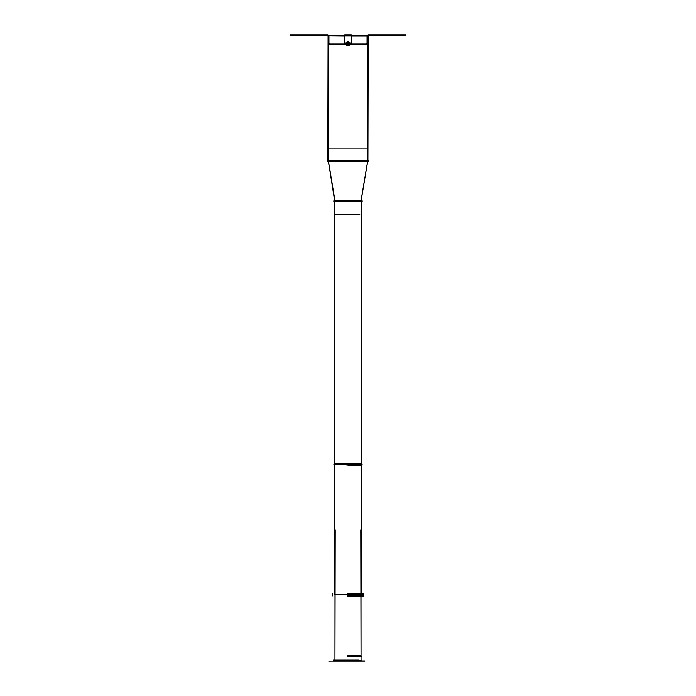 <?xml version="1.0" encoding="UTF-8"?>
<svg xmlns="http://www.w3.org/2000/svg" width="696" height="696" viewBox="0 0 696 696"><rect width="100%" height="100%" fill="white"/><g stroke="black" fill="none" stroke-linecap="round" stroke-linejoin="round"><path stroke-width="1.04" d="M328.938 35.861L327.886 34.8L290.032 34.8L290.032 35.331L327.886 35.331L328.416 35.861L328.416 43.535L329.469 44.596L366.531 44.596L367.584 43.535L367.584 35.861L368.114 35.331L405.968 35.331L405.968 34.8L368.114 34.8L367.062 35.861L367.062 43.535L366.531 44.066L329.469 44.066L328.938 43.535L328.938 35.861M348.661 44.596L347.339 44.596L347.339 44.066L348.661 44.066L348.661 44.596M336.42 35.722L367.888 35.722L344.694 35.331L344.694 34.8L351.306 34.8L344.694 34.8M351.306 34.8L351.306 44.066L344.694 44.066L344.694 35.331L344.694 35.861L351.306 35.861L344.694 35.861L344.694 35.331L327.451 35.705L368.21 36.122L368.532 35.609L327.851 35.331L367.749 35.722L367.749 160.663L368.549 160.672L327.781 160.271L327.459 160.724L367.749 160.663M351.306 35.331L351.306 35.861L351.306 35.331L344.694 35.331M344.694 43.004L344.694 43.535L351.306 43.535L351.306 43.004L344.694 43.004L351.306 43.004M348.661 44.066L347.339 44.066L347.339 43.535L348.661 43.535L348.661 44.066M348.609 44.596L347.391 44.596L348.609 44.596L348.609 44.118L347.391 44.118L348.661 43.996L347.339 43.996L348.661 43.996L348.661 42.065L347.339 42.065L348.522 41.943M348.792 45.44L347.704 45.44L348.792 45.44M346.747 45.344L347.208 45.44L346.747 44.675L348.331 44.675L348.331 45.344M347.078 45.344L347.704 45.44L346.913 45.44L347.078 44.675M348.331 44.675L349.253 44.675L349.253 45.344M348.983 44.675L346.982 44.675L348.983 44.596M347.852 42.534L348.557 42.534L347.852 42.534M347.826 42.473L348.661 42.473L347.826 42.473M348.148 43.474L347.443 43.474L348.148 43.474M348.974 42.473L346.991 42.473L348.974 42.473M348.174 43.535L347.339 43.535L348.174 43.535M348.974 43.535L346.991 43.535L348.974 43.535M348.331 42.639L346.747 42.639L349.166 42.56L348.331 42.639L348.331 43.37L349.166 43.448L346.747 43.37L348.331 43.37M349.253 42.639L349.253 43.37M347.078 42.639L347.078 43.37M346.747 42.639L346.747 43.37M336.368 35.931L367.888 35.931M336.412 36.035L367.888 36.035M336.412 160.358L368.149 160.271M336.368 160.454L367.984 160.454L327.807 160.402L327.851 160.933L368.384 160.541L336.272 160.271M348 161.324L327.459 161.194L348 161.324M367.471 161.072L367.471 148.083L328.529 148.083L328.529 161.072M367.584 161.072L367.584 148.083L328.416 148.083L328.416 161.072M359.928 201.022L334.698 201.022L359.928 201.022M359.702 214.264L334.95 214.264L359.702 214.264M359.806 214.264L334.828 214.264L359.806 214.264M359.928 201.144L334.698 201.144L359.928 201.144M360.641 201.144L333.906 201.144L360.641 201.144M360.641 201.022L333.906 201.022L360.641 201.022M333.906 201.414L362.111 201.283L333.889 200.883L362.111 200.883L333.889 200.883M334.715 200.883L361.285 200.883L334.715 200.883L328.442 161.576L367.558 161.576L361.041 200.709L334.959 200.709L328.555 161.559M328.442 161.576L367.688 161.463L361.154 200.726L334.846 200.726L361.285 200.883M327.346 161.333L368.654 161.333L327.346 161.194M328.138 161.063L367.862 161.176L328.138 161.063M327.477 161.35L368.523 161.35L327.485 161.202M334.715 200.996L361.285 200.996M333.906 201.144L362.111 201.17L333.889 201.17M334.558 201.17L361.441 201.17L334.558 201.17L361.441 201.283L334.558 201.283L361.433 201.283L334.567 201.283L361.172 201.553L334.828 201.553L334.828 464.128L361.172 464.128L334.567 464.397L362.094 464.397L333.906 464.397L362.094 464.397L333.906 464.397L361.433 464.397L334.567 464.397L361.302 464.658L334.698 464.658L361.172 464.658L334.828 464.658L334.828 594.628L361.302 594.628L334.567 594.889L362.094 594.889L334.567 594.889M344.303 201.414L361.433 201.414L344.303 201.414M344.303 464.267L361.433 464.267L344.303 464.267M344.12 464.267L362.094 464.267L344.12 464.267M348 594.758L362.094 594.758L348 594.758M348 464.528L362.094 464.528L348 464.528M347.426 660.939L361.067 660.939L347.426 660.939M347.426 661.07L361.067 661.07L347.426 661.07M347.382 661.07L361.998 661.07L347.382 661.07M347.382 660.939L361.998 660.939L347.382 660.939M347.565 595.028L362.416 595.028L347.565 595.028M347.608 595.028L360.937 595.028L347.608 595.028M347.565 594.628L362.416 594.628L347.565 594.628M347.6 594.628L361.363 594.628L347.6 594.628M347.6 593.436L361.363 593.436L347.6 593.436M347.53 593.436L363.582 593.436L347.53 593.436M347.53 593.766L363.582 593.766L347.53 593.766M347.53 595.95L363.582 595.95L347.53 595.95M347.53 596.22L363.582 596.22L347.53 596.22M347.608 596.22L360.937 596.22L347.608 596.22M358.57 660.939L328.799 661.2L364.887 661.07L333.045 661.2L357.57 661.07L357.292 659.878L357.57 661.2L364.887 661.2L358.84 661.2L358.57 659.878L334.402 659.878L334.08 661.2L358.84 661.2L334.393 660.939L334.393 659.878M333.288 660.982L357.292 660.939L333.332 660.939L333.332 659.878L357.274 659.878M348.731 465.006L347.269 465.111L347.269 463.684L348 463.701L348 464.824L361.607 464.824L334.393 464.824L362.181 464.832L333.819 464.832L348.731 464.824L347.269 464.832L348 464.832L348 463.962L348.731 463.962L348.731 464.824L348.731 463.684L348.731 465.111L348.731 463.962L348.731 464.824L348.731 463.962L347.269 463.962L347.269 465.093L348.731 465.093M347.269 463.684L348.731 463.684L347.269 463.684M347.269 463.701L333.819 463.962L348.731 463.78M348.731 463.701L334.393 463.701L361.676 463.78L347.269 463.78L347.269 464.98L347.269 463.814L347.269 464.98L347.269 463.814L347.165 464.397L346.712 463.736L346.712 464.397L346.66 463.736L346.712 465.058L346.66 463.736L347.269 463.814M347.269 465.006L361.676 465.006L347.269 465.093M348 463.44L361.563 463.44L348 463.466M348 465.354L361.563 465.354L348 465.354M348 465.328L361.363 465.328L348 465.328M349.192 464.067L349.131 465.058L349.192 464.067M348.731 465.058L349.192 465.058L348.731 465.058L349.131 463.736L348.731 465.058M348.661 464.397L348.661 464.972L348.661 464.397M347.234 464.067L347.269 464.798L347.269 463.997L347.269 464.798L347.269 463.997L346.608 464.798L346.608 463.997L346.608 464.798L346.608 463.997L346.608 464.798L346.651 464.067L347.234 464.719L346.608 463.997L347.234 464.067M346.608 464.397L346.608 464.98L346.608 464.397M347.165 465.058L347.165 464.397L347.226 465.058L346.66 465.058L346.712 464.397L347.165 465.058L346.712 464.397L347.165 463.736L347.165 465.058M336.499 35.722L328.251 35.722L328.251 160.663L336.499 160.663M336.42 160.663L368.149 160.933L327.851 160.933L328.112 35.722L327.59 35.687L344.694 35.992M359.702 201.274L334.95 201.274L359.702 201.274M359.806 201.274L334.828 201.274L359.806 201.274M333.758 201.153L362.242 201.153L333.758 201.153M333.758 201.014L362.242 201.014L333.758 201.014M344.337 201.553L361.302 201.553L344.337 201.553M344.337 464.128L361.302 464.128L344.337 464.128M347.426 660.791L360.937 660.791L347.426 660.791M347.417 656.72L361.224 656.72L347.426 656.711M347.417 656.633L361.224 656.633L347.417 656.633M347.426 655.545L360.946 655.545L347.426 655.545M347.435 655.571L360.815 655.571L347.435 655.571M347.426 656.667L361.094 656.667L347.426 656.667M347.435 660.782L360.806 660.782L347.435 660.782M348 465.067L361.407 465.067L348 465.067M348 464.65L362.12 464.65L348 464.65M348 464.145L362.12 464.145L348 464.145M347.461 41.943L347.391 44.596M348.661 43.535L348.661 42.473M347.339 43.535L347.339 42.473M344.694 36.122L328.016 35.931L368.41 35.757L344.694 35.461M351.306 36.122L368.149 36.122L351.306 35.992M351.306 35.461L368.149 35.461L367.888 160.663M361.05 214.264L361.302 201.022M334.95 214.264L334.698 201.022M361.172 214.264L361.302 201.144M334.828 214.264L334.698 201.144M362.111 200.883L362.094 201.414M361.433 594.889L361.441 201.17M334.567 464.267L334.567 201.414M361.433 464.267L361.433 201.414M361.433 464.528L361.433 594.758M334.567 464.528L334.567 594.758M360.937 529.778L361.067 660.939M335.063 529.778L334.933 660.939M361.067 661.07L360.806 529.778M334.933 661.07L335.194 529.778M334.637 593.436L334.637 594.628M361.363 593.436L361.363 594.628M332.523 593.766L332.523 595.95M363.477 593.766L363.477 595.95M335.063 595.028L335.063 596.22M360.937 595.028L360.937 596.22M347.269 464.824L348.731 464.824M347.269 463.962L348.731 463.962M334.324 463.78L333.88 464.65L334.637 465.328L333.819 464.832L334.324 463.78M361.363 463.466L362.181 463.962L361.563 465.354L362.12 464.145L361.363 463.466M346.016 464.71L348.261 464.798L346.016 464.71M346.016 464.084L348.261 463.997L346.016 464.084"/></g></svg>

